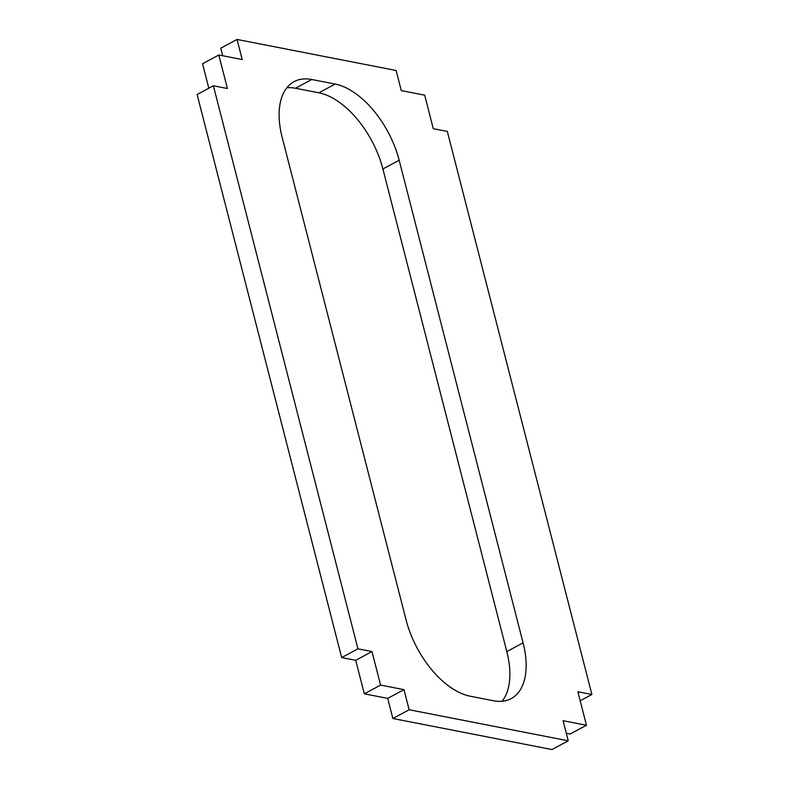 <?xml version="1.0" encoding="UTF-8"?>
<svg xmlns="http://www.w3.org/2000/svg" width="789" height="789" viewBox="0 0 789 789"><rect width="100%" height="100%" fill="white"/><g stroke="black" fill="none" stroke-linecap="round" stroke-linejoin="round"><path stroke-width="1.18" d="M399.165 160.226A73.663 40.446 61.7 0 0 335.167 84.068L318.894 92.816A73.663 40.446 -118.3 0 1 382.892 168.974L399.165 160.226L382.892 168.974L506.814 651.596A73.663 40.446 -118.3 0 1 502.11 701.263A73.663 40.446 61.7 0 0 506.814 651.596L523.077 642.848L506.814 651.596L382.892 168.974A73.663 40.446 61.7 0 0 318.894 92.816L335.167 84.068L311.763 79.502L295.5 88.25L318.894 92.816L295.5 88.25L311.763 79.502A73.663 40.446 61.7 0 0 294.1 81.652A73.663 40.446 61.7 0 0 282.186 137.404L406.108 620.026A73.663 40.446 61.7 0 0 470.106 696.184L493.5 700.75A73.663 40.446 61.7 0 0 511.164 698.6A73.663 40.446 61.7 0 0 523.077 642.848L399.165 160.226L523.077 642.848A73.663 40.446 -118.3 0 1 493.5 700.75L470.106 696.184A73.663 40.446 -118.3 0 1 406.108 620.026L282.186 137.404A73.663 40.446 -118.3 0 1 311.763 79.502L335.167 84.068A73.663 40.446 -118.3 0 1 399.165 160.226M286.89 87.737A73.663 40.446 -118.3 0 1 295.5 88.25A73.663 40.446 61.7 0 0 286.89 87.737M433.289 128.686L447.324 131.428L591.888 694.488L580.171 700.78L591.888 694.488L577.854 691.746L586.464 725.259L570.191 734.007L566.285 733.247L570.191 734.007L586.464 725.259L563.07 720.692L568.228 740.802L409.146 709.755L403.978 689.645L387.715 698.393L364.321 693.827L355.711 660.314L341.676 657.572L197.112 94.512L213.375 85.774L227.41 88.506L218.809 54.993L242.203 59.56L237.035 39.45L220.772 48.198L222.715 55.753L220.772 48.198L237.035 39.45L396.127 70.497L401.285 90.607L424.679 95.173L433.289 128.686L424.679 95.173L401.285 90.607L396.127 70.497L237.035 39.45L242.203 59.56L218.809 54.993L202.536 63.741L218.809 54.993L227.41 88.506L213.375 85.774L197.112 94.512L341.676 657.572L357.95 648.834L213.375 85.774L357.95 648.834L341.676 657.572L355.711 660.314L371.984 651.566L357.95 648.834L371.984 651.566L355.711 660.314L364.321 693.827L387.715 698.393L392.873 718.503L387.715 698.393L403.978 689.645L380.584 685.089L364.321 693.827L380.584 685.089L371.984 651.566L380.584 685.089L403.978 689.645L409.146 709.755L392.873 718.503L409.146 709.755L568.228 740.802L551.965 749.55L392.873 718.503L551.965 749.55L568.228 740.802L563.07 720.692L586.464 725.259L577.854 691.746L591.888 694.488L447.324 131.428L433.289 128.686M202.536 63.741L208.829 88.22L202.536 63.741"/></g></svg>
